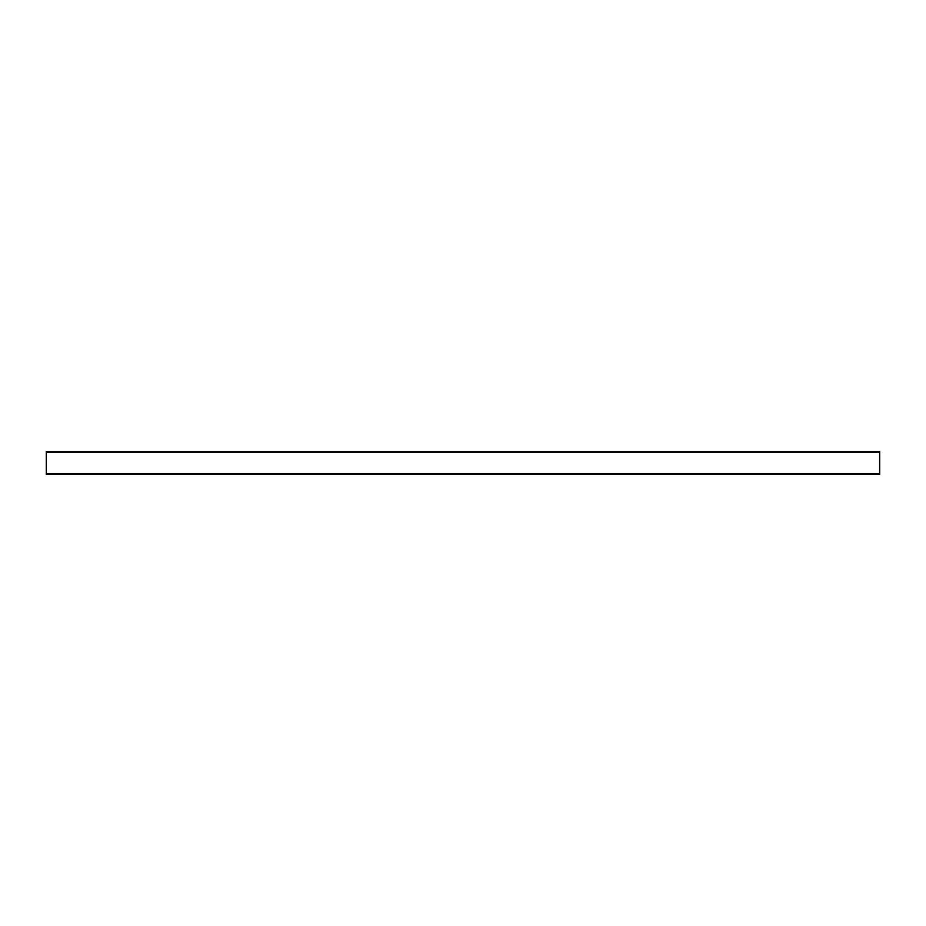 <?xml version="1.0" encoding="UTF-8"?>
<svg xmlns="http://www.w3.org/2000/svg" width="926" height="926" viewBox="0 0 926 926"><rect width="100%" height="100%" fill="white"/><g stroke="black" fill="none" stroke-linecap="round" stroke-linejoin="round"><path stroke-width="1.39" d="M879.7 473.695L879.7 451.61L46.3 451.61L46.3 474.39L879.7 474.39L879.7 473.695L46.3 473.695M879.7 452.305L46.3 452.305"/></g></svg>
